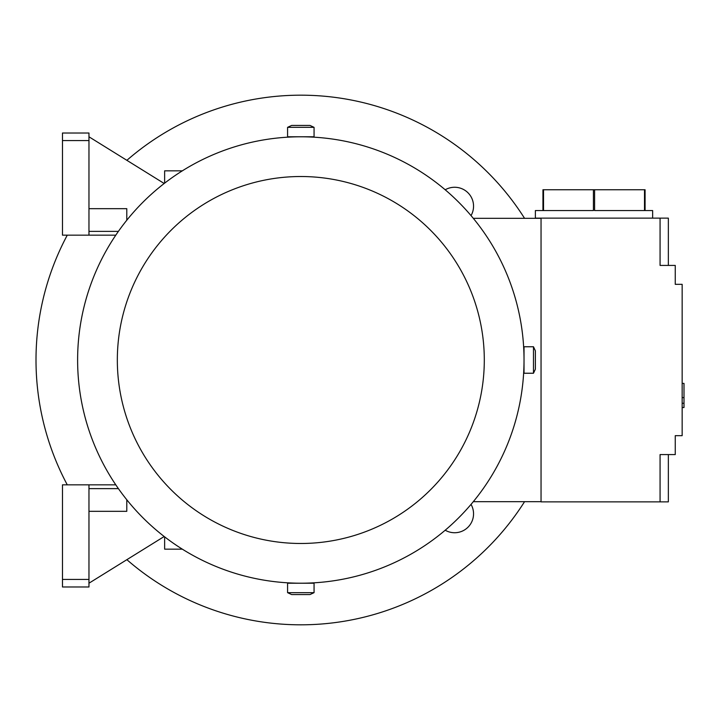 <?xml version="1.0" encoding="UTF-8"?>
<svg xmlns="http://www.w3.org/2000/svg" width="720" height="720" viewBox="0 0 720 720"><rect width="100%" height="100%" fill="white"/><g stroke="black" fill="none" stroke-linecap="round" stroke-linejoin="round"><path stroke-width="1.08" d="M164.196 536.508L88.965 583.209M88.965 484.839L62.478 484.839L62.478 586.989L88.965 586.989L88.965 484.839L115.794 484.839M88.965 511.326L126.792 511.326L126.792 499.77M118.404 488.628L88.965 488.628M62.478 579.42L88.965 579.42M182.331 549.153L164.628 549.153L164.628 536.841M524.025 360A223.209 223.209 0 0 0 300.816 136.791A223.209 223.209 0 0 0 77.616 360A223.209 223.209 0 0 0 300.816 583.209A223.209 223.209 0 0 0 524.025 360L524.025 373.239L533.484 373.239L533.484 346.761L524.025 346.761L524.025 360M523.935 353.754L524.025 352.431M308.385 136.791L307.719 136.899M300.825 136.791L314.064 136.791L314.064 127.341L287.577 127.341L287.577 136.791L300.816 136.791M293.922 136.899L293.256 136.791M484.299 360A183.483 183.483 0 0 0 300.816 176.517A183.483 183.483 0 0 0 117.333 360A183.483 183.483 0 0 0 300.816 543.483A183.483 183.483 0 0 0 484.299 360M533.484 346.761L535.374 350.82L535.374 369.18L533.484 373.239M524.025 367.569L523.935 366.246M287.577 127.341L291.636 125.442L310.005 125.442L314.064 127.341M293.256 583.209L293.922 583.101M300.816 583.209L287.577 583.209L287.577 592.659L314.064 592.659L314.064 583.209L300.816 583.209M307.719 583.101L308.385 583.209M314.064 592.659L310.005 594.558L291.636 594.558L287.577 592.659M541.044 501.678L473.292 501.678M541.044 218.322L473.292 218.322M660.069 501.867L660.069 454.581L668.349 454.581L668.349 501.867L541.044 501.867L541.044 218.133L668.349 218.133L668.349 265.419L660.069 265.419L660.069 218.133M668.349 265.419L675.252 265.419L675.252 284.337L682.155 284.337L682.155 435.663L675.252 435.663L675.252 454.581L668.349 454.581M682.155 383.409L684 383.409L684 397.593L682.155 397.593M682.155 407.529L684 407.529L684 397.593M684 403.272L682.155 403.272M543.528 189.756L593.424 189.756L593.424 210.564L543.528 210.564L543.528 189.756L542.943 189.756L542.943 210.564L535.374 210.564L535.374 218.133L541.044 218.133M644.499 189.756L644.499 210.564L594.594 210.564L594.594 189.756L645.084 189.756L645.084 210.564L652.653 210.564L652.653 218.133M593.424 189.756L594.594 189.756M182.331 170.847L164.628 170.847L164.628 183.159M164.196 183.492L88.965 136.791M88.965 140.58L88.965 133.011L62.478 133.011L62.478 140.58L88.965 140.58L88.965 235.161L115.794 235.161M126.792 220.23L126.792 208.674L88.965 208.674M88.965 231.372L118.404 231.372M88.965 235.161L62.478 235.161L62.478 140.58M471.033 504.387A18.918 18.918 180 0 1 445.203 530.217M445.203 189.783A18.918 18.918 180 0 1 471.033 215.613M126.873 559.674A264.816 264.816 0 0 0 524.556 501.678M524.556 218.322A264.816 264.816 0 0 0 126.873 160.326M67.275 235.161A264.816 264.816 0 0 0 67.275 484.839"/></g></svg>
